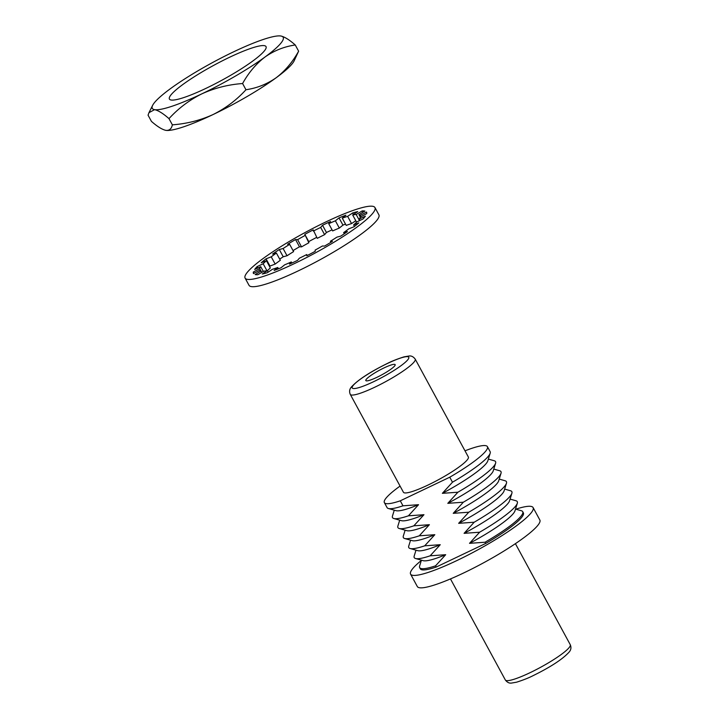 <?xml version="1.0" encoding="UTF-8"?>
<svg xmlns="http://www.w3.org/2000/svg" width="719" height="719" viewBox="0 0 719 719"><rect width="100%" height="100%" fill="white"/><g stroke="black" fill="none" stroke-linecap="round" stroke-linejoin="round"><path stroke-width="1.08" d="M360.911 216.689L360.21 215.394L366.537 212.042A64.35 9.94 151.5 0 1 366.573 212.114A64.35 9.94 151.5 0 1 366.762 212.752A64.35 9.94 151.5 0 1 366.69 213.633L360.363 216.985A57.205 8.835 151.5 0 1 359.329 218.98L365.378 216.167A64.35 9.94 151.5 0 1 362.924 219.052L356.876 221.874A57.205 8.835 151.5 0 1 353.622 224.903L358.808 222.899A64.35 9.94 151.5 0 1 353.991 226.8L348.805 228.813A57.205 8.835 151.5 0 1 343.655 232.588L347.457 231.581A64.35 9.94 151.5 0 1 340.752 236.12L336.941 237.126A57.205 8.835 151.5 0 1 330.389 241.26L332.448 241.368A64.35 9.94 151.5 0 1 324.503 246.096L322.436 245.988A57.205 8.835 151.5 0 1 315.129 250.095L315.246 251.291A64.35 9.94 151.5 0 1 306.833 255.748L306.725 254.553A57.205 8.835 151.5 0 1 299.374 258.211L297.522 260.386A64.35 9.94 151.5 0 1 289.478 264.134L291.33 261.959L291.905 263.028M374.959 207.566L378.886 214.81A73.886 11.405 151.5 0 1 379.102 215.538A73.886 11.405 151.5 0 1 317.268 261.24A73.886 11.405 151.5 0 1 249.026 285.317L245.089 278.073A73.886 11.405 151.5 0 1 244.873 277.336A73.886 11.405 151.5 0 1 306.716 231.644A73.886 11.405 151.5 0 1 374.959 207.566A73.886 11.405 151.5 0 1 375.174 208.294A73.886 11.405 151.5 0 1 313.331 253.996A73.886 11.405 151.5 0 1 245.089 278.073M291.33 261.959A57.205 8.835 151.5 0 1 284.652 264.826L281.03 267.765A64.35 9.94 151.5 0 1 274.137 270.434L277.768 267.495L278.469 268.789M277.768 267.495A57.205 8.835 151.5 0 1 272.42 269.283L267.369 272.699A64.35 9.94 151.5 0 1 262.309 274.029L267.36 270.614L268.187 272.15M267.36 270.614A57.205 8.835 151.5 0 1 263.873 271.153L257.887 274.712A64.35 9.94 151.5 0 1 255.146 274.577L261.132 271.018L261.851 272.348M261.132 271.018A57.205 8.835 151.5 0 1 259.838 270.245L253.51 273.597A64.35 9.94 151.5 0 1 253.474 273.526A64.35 9.94 151.5 0 1 253.358 272.007L259.685 268.654L260.934 270.964M263.334 271.476L260.718 266.659L254.67 269.472A64.35 9.94 151.5 0 1 257.123 266.587L263.172 263.765L266.938 270.704M259.685 268.654A57.205 8.835 151.5 0 1 260.718 266.659M267.405 270.704A57.205 8.835 151.5 0 1 270.353 267.971L266.425 260.727L261.24 262.741A64.35 9.94 151.5 0 1 266.057 258.831L271.243 256.827L275.17 264.071A57.205 8.835 151.5 0 1 280.329 260.296L276.393 253.052L272.582 254.059A64.35 9.94 151.5 0 1 279.296 249.52L283.106 248.513L287.043 255.757A57.205 8.835 151.5 0 1 293.595 251.614L289.658 244.37L287.6 244.271A64.35 9.94 151.5 0 1 295.545 239.544L297.612 239.643L301.54 246.887A57.205 8.835 151.5 0 1 308.855 242.788L304.802 234.349A64.35 9.94 151.5 0 1 313.214 229.891L317.259 238.331A57.205 8.835 151.5 0 1 324.611 234.664L320.674 227.42L322.525 225.254A64.35 9.94 151.5 0 1 330.569 221.506L328.718 223.681L332.654 230.925A57.205 8.835 151.5 0 1 339.323 228.058L335.396 220.814L339.017 217.875A64.35 9.94 151.5 0 1 345.911 215.206L342.28 218.145L346.216 225.389A57.205 8.835 151.5 0 1 351.555 223.591L347.628 216.356L352.678 212.941A64.35 9.94 151.5 0 1 357.738 211.602L352.687 215.017L356.579 222.18M263.172 263.765A57.205 8.835 151.5 0 1 266.425 260.727M271.243 256.827A57.205 8.835 151.5 0 1 276.393 253.052M283.106 248.513A57.205 8.835 151.5 0 1 289.658 244.37M297.612 239.643A57.205 8.835 151.5 0 1 304.919 235.544M313.322 231.087A57.205 8.835 151.5 0 1 320.674 227.42M328.718 223.681A57.205 8.835 151.5 0 1 335.396 220.814M342.28 218.145A57.205 8.835 151.5 0 1 347.628 216.356M359.518 220.643L356.175 214.487L362.16 210.928A64.35 9.94 151.5 0 1 364.901 211.062L358.916 214.622L360.3 217.174M352.687 215.017A57.205 8.835 151.5 0 1 356.175 214.487M358.916 214.622A57.205 8.835 151.5 0 1 360.21 215.394M360.084 220.374L359.329 218.98M354.458 226.44L353.622 224.903M344.293 233.765L343.655 232.588M330.938 242.285L330.389 241.26M351.555 223.591L355.788 220.733M339.323 228.058L342.954 225.119A64.35 9.94 151.5 0 1 345.515 224.085M324.611 234.664L326.453 232.489A64.35 9.94 151.5 0 1 332.07 229.846M308.855 242.788L308.739 241.593A64.35 9.94 151.5 0 1 316.728 237.351M293.037 250.598A64.35 9.94 151.5 0 1 299.481 246.788L301.54 246.887M279.691 259.119A64.35 9.94 151.5 0 1 283.232 256.764L287.043 255.757M269.517 266.443A64.35 9.94 151.5 0 1 269.993 266.075L275.17 264.071M306.725 254.553L307.256 255.533M362.16 210.928L362.879 212.267M352.678 212.941L353.505 214.469M339.017 217.875L342.954 225.119M322.525 225.254L326.453 232.489M304.802 234.349L308.739 241.593M295.545 239.544L299.481 246.788M279.296 249.52L283.232 256.764M266.057 258.831L269.993 266.075M257.123 266.587L257.878 267.98M253.358 272.007L254.068 273.301M206.011 88.338A54.977 8.484 151.5 0 1 169.414 99.06A54.977 8.484 151.5 0 1 229.442 57.331A54.977 8.484 151.5 0 1 266.039 46.6A54.977 8.484 151.5 0 1 206.011 88.338M148.06 115.175L148.977 112.658L154.594 109.656C158.333 110.483 163.132 113.476 168.992 118.635L172.362 124.836C171.49 128.899 169.307 130.732 165.828 130.355C162.099 129.528 157.299 126.544 151.43 121.385L148.06 115.175M280.859 36.004A74.479 11.504 151.5 0 0 280.455 35.95L280.473 35.95A74.479 11.504 151.5 0 0 233.603 51.831A74.479 11.504 -28.5 0 0 170.466 88.653A74.479 11.504 -28.5 0 0 152.635 105.351A74.479 11.504 -28.5 0 0 154.594 109.656A74.479 11.504 -28.5 0 0 201.859 93.838A74.479 11.504 -28.5 0 0 264.996 57.017A74.479 11.504 -28.5 0 0 280.859 36.004C284.598 36.831 289.398 39.824 295.257 44.973C284.248 46.591 274.155 50.6 264.996 57.017C256.027 63.892 248.558 72.736 242.591 83.53C228.256 84.572 214.684 88.006 201.859 93.838C189.385 100.049 178.429 108.317 168.992 118.635M172.362 124.836C186.814 123.767 200.394 120.334 213.094 114.537C225.676 108.245 236.623 99.986 245.961 89.74C256.98 88.131 267.064 84.114 276.231 77.706C285.191 70.83 292.66 61.987 298.628 51.184L295.257 44.973M298.628 51.184L294.062 61.007A74.479 11.504 -28.5 0 1 276.231 77.706A74.479 11.504 -28.5 0 1 213.094 114.537A74.479 11.504 -28.5 0 1 166.242 130.409L166.215 130.409M245.961 89.74L242.591 83.53M402.991 505.816L418.53 504.702A52.873 8.161 151.5 0 1 396.034 510.67L388.386 508.504A58.634 9.05 151.5 0 1 387.074 507.605L384.359 502.608A58.634 9.05 -28.5 0 0 400.276 500.819L402.991 505.816A58.634 9.05 151.5 0 1 388.386 508.504M418.53 504.702L408.419 515.82A58.634 9.05 151.5 0 1 393.814 518.507A58.634 9.05 151.5 0 1 392.466 516.017L394.273 510.175M487.41 446.652L490.124 451.649A58.634 9.05 151.5 0 1 490.169 453.24L487.824 460.834A52.873 8.161 151.5 0 1 486.565 463.054A52.873 8.161 151.5 0 1 442.365 493.333L452.476 482.215L449.761 477.209A58.634 9.05 -28.5 0 0 486.062 450.705A58.634 9.05 -28.5 0 0 487.41 446.652A58.634 9.05 -28.5 0 0 464.995 450.822M488.363 459.09L494.25 460.753A58.634 9.05 151.5 0 1 495.598 463.243A58.634 9.05 151.5 0 1 494.205 465.705A58.634 9.05 151.5 0 1 457.913 492.218L442.365 493.333M490.169 453.24A58.634 9.05 151.5 0 1 488.776 455.702A58.634 9.05 151.5 0 1 452.476 482.215M510.077 499.094L515.972 500.757A58.634 9.05 151.5 0 1 517.321 503.246L514.975 510.841A52.873 8.161 151.5 0 1 513.717 513.06A52.873 8.161 151.5 0 1 469.516 543.339L479.627 532.222L464.088 533.336L474.198 522.219L458.659 523.333L468.77 512.216L453.231 513.33L463.342 502.213L447.802 503.336L457.913 492.218M517.321 503.246A58.634 9.05 151.5 0 1 515.927 505.709A58.634 9.05 151.5 0 1 479.627 532.222M408.419 515.82L423.958 514.705L413.847 525.823L429.387 524.699L419.276 535.817L434.824 534.702L424.713 545.82L440.253 544.705L430.142 555.823L445.681 554.709A52.873 8.161 151.5 0 1 423.185 560.676L415.537 558.51A58.634 9.05 151.5 0 1 414.189 556.03L415.995 550.179M445.681 554.709L435.57 565.826A58.634 9.05 151.5 0 1 419.653 567.615A58.634 9.05 151.5 0 1 419.617 566.024L421.424 560.182M515.514 509.097L521.401 510.76A58.634 9.05 151.5 0 1 522.713 511.658A58.634 9.05 151.5 0 1 521.356 515.712A58.634 9.05 151.5 0 1 485.064 542.225L469.516 543.339M423.958 514.705A52.873 8.161 151.5 0 1 401.463 520.673L393.814 518.507M413.847 525.823A58.634 9.05 151.5 0 1 399.243 528.51A58.634 9.05 151.5 0 1 397.895 526.02L399.701 520.17M495.598 463.243L493.252 470.837A52.873 8.161 151.5 0 1 491.994 473.057A52.873 8.161 151.5 0 1 447.802 503.336M493.791 469.094L499.678 470.756A58.634 9.05 151.5 0 1 501.026 473.246A58.634 9.05 151.5 0 1 499.633 475.708A58.634 9.05 151.5 0 1 463.342 502.213M429.387 524.699A52.873 8.161 151.5 0 1 406.891 530.676L399.243 528.51M419.276 535.817A58.634 9.05 151.5 0 1 404.671 538.513A58.634 9.05 151.5 0 1 403.323 536.023L405.139 530.173M501.026 473.246L498.68 480.84A52.873 8.161 151.5 0 1 497.422 483.06A52.873 8.161 151.5 0 1 453.231 513.33M499.22 479.088L505.106 480.759A58.634 9.05 151.5 0 1 506.464 483.24A58.634 9.05 151.5 0 1 505.071 485.702A58.634 9.05 151.5 0 1 468.77 512.216M434.824 534.702A52.873 8.161 151.5 0 1 412.32 540.67L404.671 538.513M424.713 545.82A58.634 9.05 151.5 0 1 410.109 548.507A58.634 9.05 151.5 0 1 408.752 546.027L410.567 540.176M506.464 483.24L504.109 490.834A52.873 8.161 151.5 0 1 502.851 493.054A52.873 8.161 151.5 0 1 458.659 523.333M504.648 489.091L510.544 490.762A58.634 9.05 151.5 0 1 511.892 493.243A58.634 9.05 151.5 0 1 510.499 495.706A58.634 9.05 151.5 0 1 474.198 522.219M440.253 544.705A52.873 8.161 151.5 0 1 417.757 550.673L410.109 548.507M430.142 555.823A58.634 9.05 151.5 0 1 415.537 558.51M511.892 493.243L509.537 500.837A52.873 8.161 151.5 0 1 508.288 503.057A52.873 8.161 151.5 0 1 464.088 533.336M394.767 365.8A16.681 2.579 -28.5 0 0 395.153 364.641A16.681 2.579 -28.5 0 0 381.672 369.072A16.681 2.579 -28.5 0 0 366.214 379.416A16.681 2.579 -28.5 0 0 365.827 380.567A16.681 2.579 -28.5 0 0 379.317 376.136A16.681 2.579 -28.5 0 0 394.767 365.8M421.334 560.478A69.716 10.767 -28.5 0 0 412.185 569.304A69.716 10.767 -28.5 0 0 410.576 574.113L417.317 586.533A69.716 10.767 -28.5 0 0 473.659 568.028A69.716 10.767 -28.5 0 0 538.243 524.816A69.716 10.767 -28.5 0 0 539.852 520.008L533.112 507.587A69.716 10.767 -28.5 0 0 515.811 509.178M410.576 574.113A69.716 10.767 -28.5 0 0 466.919 555.607A69.716 10.767 -28.5 0 0 531.503 512.404A69.716 10.767 -28.5 0 0 533.112 507.587M485.064 542.225L485.72 543.438A58.634 9.05 -28.5 0 0 522.021 516.925A58.634 9.05 -28.5 0 0 523.369 512.872L522.713 511.658M350.27 394.372L403.422 492.254A36.939 5.707 -28.5 0 0 433.278 482.449A36.939 5.707 -28.5 0 0 467.503 459.549A36.939 5.707 -28.5 0 0 468.357 457.005L415.205 359.114A36.939 5.707 151.5 0 1 414.351 361.666A36.939 5.707 151.5 0 1 380.126 384.566A36.939 5.707 151.5 0 1 350.27 394.372C349.11 391.621 349.488 389.168 351.402 387.002C357.801 379.956 369.791 372.1 387.361 363.454C391.648 361.235 397.185 359.042 403.97 356.876L408.904 356.022C411.259 355.626 413.362 356.66 415.205 359.114M400.07 486.08A58.634 9.05 -28.5 0 0 385.708 498.555A58.634 9.05 -28.5 0 0 384.359 502.608M449.761 477.209L400.276 500.819M419.653 567.615L420.318 568.828A58.634 9.05 -28.5 0 0 436.226 567.039L435.57 565.826M485.72 543.438L436.226 567.039M352.957 385.735A32.175 4.97 -28.5 0 0 373.637 381.681A32.175 4.97 -28.5 0 0 408.024 359.473A32.175 4.97 -28.5 0 0 387.352 363.526A32.175 4.97 -28.5 0 0 352.957 385.735M570.266 644.7C571.425 647.451 571.057 649.904 569.133 652.07C562.734 659.116 550.745 666.971 533.174 675.617C528.887 677.837 523.351 680.03 516.575 682.196L511.631 683.05C509.277 683.445 507.183 682.412 505.331 679.958A36.939 5.707 -28.5 0 0 535.188 670.153A36.939 5.707 -28.5 0 0 569.412 647.253A36.939 5.707 -28.5 0 0 570.266 644.7L515.406 543.663M152.635 105.351L148.977 112.658M505.331 679.958L450.471 578.921"/></g></svg>
